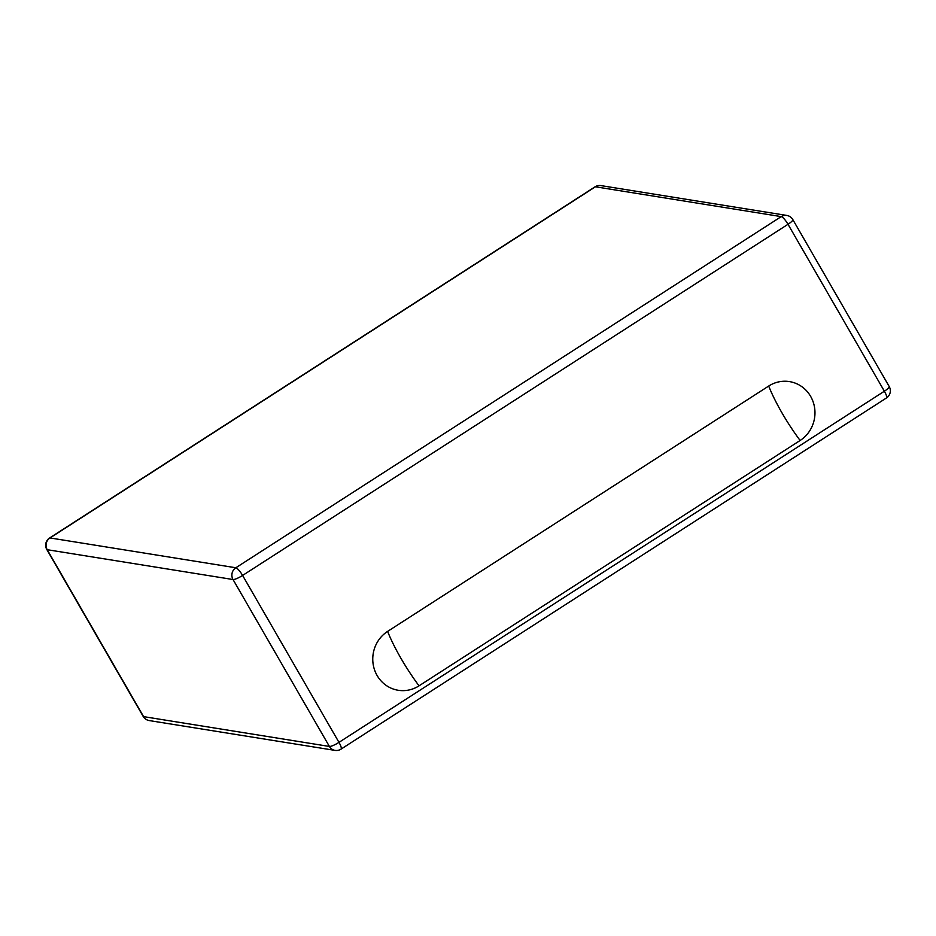 <?xml version="1.0" encoding="UTF-8"?>
<svg xmlns="http://www.w3.org/2000/svg" width="936" height="936" viewBox="0 0 936 936"><rect width="100%" height="100%" fill="white"/><g stroke="black" fill="none" stroke-linecap="round" stroke-linejoin="round"><path stroke-width="1.4" d="M419.035 685.831A32.07 30.525 -80.9 0 1 377.103 675.5A32.07 30.525 -80.9 0 1 387.609 631.402L768.69 386.053A32.07 30.525 -80.9 0 1 810.635 396.384A32.07 30.525 -80.9 0 1 800.116 440.482L419.035 685.831A67.977 15.807 57.2 0 1 400.9 658.23A67.977 15.807 57.2 0 1 387.609 631.402M595.413 186.791A8.553 8.143 -80.9 0 1 600.959 185.609A8.553 8.553 0 0 0 594.98 186.861A8.553 1.989 57.2 0 1 595.413 186.791L781.232 216.614A8.553 1.989 57.2 0 1 788.007 224.289A8.553 1.696 -30 0 0 792.827 219.597A8.553 8.553 0 0 0 786.778 215.432A8.553 8.143 99.1 0 0 781.232 216.614L235.837 567.766A8.553 8.143 99.1 0 0 233.029 579.524A8.553 1.696 -30 0 0 242.599 575.441A8.553 1.989 -122.8 0 0 235.837 567.766L50.017 537.943A8.553 1.989 -122.8 0 0 49.573 538.013A8.553 8.553 0 0 0 46.8 549.479A8.553 1.696 -30 0 0 47.209 549.701A8.553 8.143 -80.9 0 1 50.017 537.943L595.413 186.791M889.2 386.521A8.553 1.696 150 0 1 884.38 391.213A8.553 1.989 57.2 0 1 886.427 397.987A8.553 8.553 0 0 0 889.2 386.521L792.827 219.597M149.222 720.568A8.553 8.143 -80.9 0 1 143.582 716.625A8.553 1.696 150 0 1 143.173 716.403A8.553 8.553 0 0 0 149.222 720.568L335.041 750.391A8.553 8.553 0 0 0 341.02 749.139A8.553 1.989 -122.8 0 0 338.972 742.365A8.553 1.696 150 0 1 329.402 746.448A8.553 8.143 99.1 0 0 335.041 750.391M329.402 746.448L143.582 716.625L47.209 549.701L233.029 579.524L329.402 746.448M884.38 391.213L338.972 742.365L242.599 575.441L788.007 224.289L884.38 391.213M800.116 440.482A67.977 15.807 57.2 0 1 781.981 412.881A67.977 15.807 57.2 0 1 768.69 386.053M886.427 397.987L341.02 749.139M143.173 716.403L46.8 549.479M49.573 538.013L594.98 186.861M600.959 185.609L786.778 215.432"/></g></svg>
